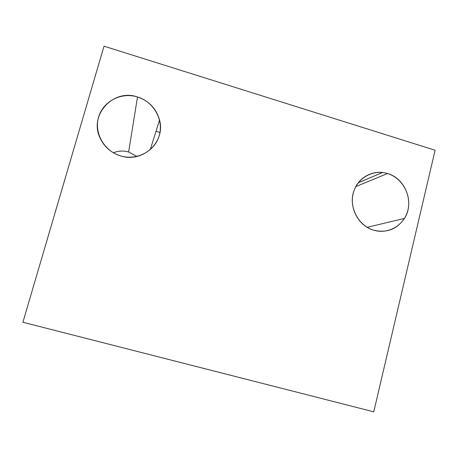<?xml version="1.0" encoding="UTF-8"?>
<svg xmlns="http://www.w3.org/2000/svg" width="458" height="458" viewBox="0 0 458 458"><rect width="100%" height="100%" fill="white"/><g stroke="black" fill="none" stroke-linecap="round" stroke-linejoin="round"><path stroke-width="0.69" d="M373.762 411.816L22.9 322.249L373.762 411.816L435.1 150.241L373.762 411.816M358.368 182.713L382.539 172.489L358.368 182.713M435.1 150.241L104.018 46.184L22.9 322.249L104.018 46.184L435.1 150.241M373.854 230.231C359.066 226.029 349.305 208.705 353.187 193.488C356.845 178.202 373.018 168.945 387.542 173.525C402.118 177.887 411.622 194.856 407.958 209.913C404.511 225.033 388.59 234.656 373.854 230.231C386.747 233.202 396.943 229.275 404.448 218.443C414.73 202.837 405.53 178.425 387.542 173.525C374.26 169.197 359.083 176.639 354.234 190.104C347.851 205.722 357.767 225.977 373.854 230.231M120.66 155.926C104.252 151.26 93.821 132.963 98.579 117.139C103.096 101.241 121.427 91.886 137.514 96.959C153.67 101.796 163.815 119.693 159.31 135.35C155.044 151.077 136.999 160.832 120.66 155.926C142.833 163.266 165.762 141.722 159.544 120.042C156.327 108.609 148.982 100.915 137.514 96.959C113.561 88.411 88.846 114.74 99.947 137.738C104.132 146.806 111.036 152.875 120.66 155.926M156.018 131.291L159.962 132.477L156.018 131.291M136.931 156.441L128.629 151.993L137.514 96.959L128.629 151.993L136.931 156.441M355.843 186.583L387.542 173.525L355.843 186.583M113.384 152.795C118.347 150.791 123.431 150.522 128.629 151.993M404.448 218.443L367.196 227.305M159.544 120.042L150.247 149.686"/></g></svg>
